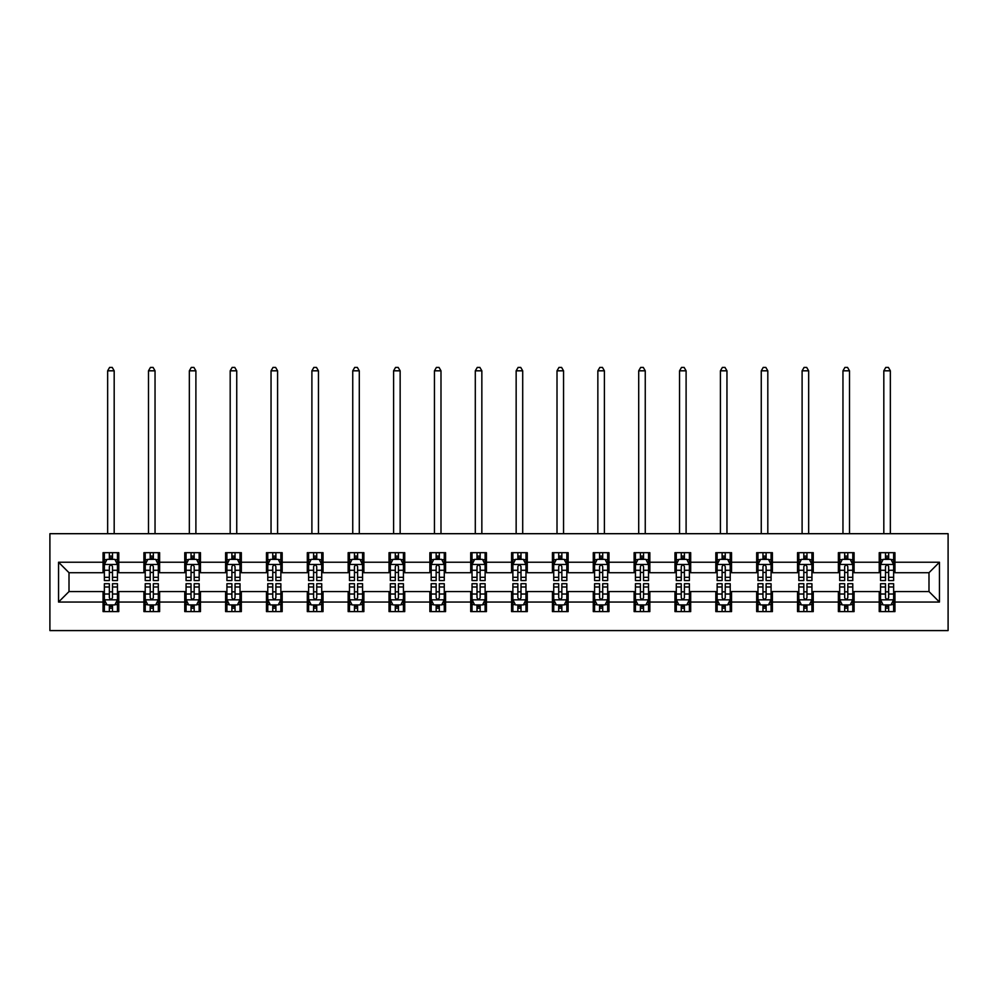 <?xml version="1.0" encoding="UTF-8"?>
<svg xmlns="http://www.w3.org/2000/svg" width="998" height="998" viewBox="0 0 998 998"><rect width="100%" height="100%" fill="white"/><g stroke="black" fill="none" stroke-linecap="round" stroke-linejoin="round"><path stroke-width="1.5" d="M49.9 630.586L948.1 630.586L948.1 533.693L49.9 533.693L49.9 630.586M894.944 562.236L894.944 552.68L879.226 552.68L879.226 562.236L854.088 562.236L854.088 552.68L838.382 552.68L838.382 562.236L813.245 562.236L813.245 552.68L797.527 552.68L797.527 562.236L772.39 562.236L772.39 552.68L756.671 552.68L756.671 562.236L731.534 562.236L731.534 552.68L715.828 552.68L715.828 562.236L690.691 562.236L690.691 552.68L674.972 552.68L674.972 562.236L649.835 562.236L649.835 552.68L634.117 552.68L634.117 562.236L608.98 562.236L608.98 552.68L593.274 552.68L593.274 562.236L568.136 562.236L568.136 552.68L552.418 552.68L552.418 562.236L527.281 562.236L527.281 552.68L511.575 552.68L511.575 562.236L486.425 562.236L486.425 552.68L470.719 552.68L470.719 562.236L445.582 562.236L445.582 552.68L429.864 552.68L429.864 562.236L404.726 562.236L404.726 552.68L389.02 552.68L389.02 562.236L363.883 562.236L363.883 552.68L348.165 552.68L348.165 562.236L323.028 562.236L323.028 552.68L307.309 552.68L307.309 562.236L282.172 562.236L282.172 552.68L266.466 552.68L266.466 562.236L241.329 562.236L241.329 552.68L225.61 552.68L225.61 562.236L200.473 562.236L200.473 552.68L184.755 552.68L184.755 562.236L159.618 562.236L159.618 552.68L143.912 552.68L143.912 562.236L118.774 562.236L118.774 552.68L103.056 552.68L103.056 562.236L58.545 562.236L58.545 602.044L69.012 591.565L103.056 591.565L103.056 611.599L118.774 611.599L118.774 591.565L143.912 591.565L143.912 611.599L159.618 611.599L159.618 591.565L184.755 591.565L184.755 611.599L200.473 611.599L200.473 591.565L225.61 591.565L225.61 611.599L241.329 611.599L241.329 591.565L266.466 591.565L266.466 611.599L282.172 611.599L282.172 591.565L307.309 591.565L307.309 611.599L323.028 611.599L323.028 591.565L348.165 591.565L348.165 611.599L363.883 611.599L363.883 591.565L389.02 591.565L389.02 611.599L404.726 611.599L404.726 591.565L429.864 591.565L429.864 611.599L445.582 611.599L445.582 591.565L470.719 591.565L470.719 611.599L486.425 611.599L486.425 591.565L511.575 591.565L511.575 611.599L527.281 611.599L527.281 591.565L552.418 591.565L552.418 611.599L568.136 611.599L568.136 591.565L593.274 591.565L593.274 611.599L608.98 611.599L608.98 591.565L634.117 591.565L634.117 611.599L649.835 611.599L649.835 591.565L674.972 591.565L674.972 611.599L690.691 611.599L690.691 591.565L715.828 591.565L715.828 611.599L731.534 611.599L731.534 591.565L756.671 591.565L756.671 611.599L772.39 611.599L772.39 591.565L797.527 591.565L797.527 611.599L813.245 611.599L813.245 591.565L838.382 591.565L838.382 611.599L854.088 611.599L854.088 591.565L879.226 591.565L879.226 611.599L894.944 611.599L894.944 591.565L928.988 591.565L928.988 572.715L894.944 572.715L894.944 562.236L939.455 562.236L939.455 602.044L894.944 602.044M879.226 602.044L854.088 602.044M838.382 602.044L813.245 602.044M797.527 602.044L772.39 602.044M756.671 602.044L731.534 602.044M715.828 602.044L690.691 602.044M674.972 602.044L649.835 602.044M634.117 602.044L608.98 602.044M593.274 602.044L568.136 602.044M552.418 602.044L527.281 602.044M511.575 602.044L486.425 602.044M470.719 602.044L445.582 602.044M429.864 602.044L404.726 602.044M389.02 602.044L363.883 602.044M348.165 602.044L323.028 602.044M307.309 602.044L282.172 602.044M266.466 602.044L241.329 602.044M225.61 602.044L200.473 602.044M184.755 602.044L159.618 602.044M143.912 602.044L118.774 602.044M103.056 602.044L58.545 602.044M879.226 562.236L879.226 572.715L854.088 572.715L854.088 562.236M838.382 562.236L838.382 572.715L813.245 572.715L813.245 562.236M797.527 562.236L797.527 572.715L772.39 572.715L772.39 562.236M756.671 562.236L756.671 572.715L731.534 572.715L731.534 562.236M715.828 562.236L715.828 572.715L690.691 572.715L690.691 562.236M674.972 562.236L674.972 572.715L649.835 572.715L649.835 562.236M634.117 562.236L634.117 572.715L608.98 572.715L608.98 562.236M593.274 562.236L593.274 572.715L568.136 572.715L568.136 562.236M552.418 562.236L552.418 572.715L527.281 572.715L527.281 562.236M511.575 562.236L511.575 572.715L486.425 572.715L486.425 562.236M470.719 562.236L470.719 572.715L445.582 572.715L445.582 562.236M429.864 562.236L429.864 572.715L404.726 572.715L404.726 562.236M389.02 562.236L389.02 572.715L363.883 572.715L363.883 562.236M348.165 562.236L348.165 572.715L323.028 572.715L323.028 562.236M307.309 562.236L307.309 572.715L282.172 572.715L282.172 562.236M266.466 562.236L266.466 572.715L241.329 572.715L241.329 562.236M225.61 562.236L225.61 572.715L200.473 572.715L200.473 562.236M184.755 562.236L184.755 572.715L159.618 572.715L159.618 562.236M143.912 562.236L143.912 572.715L118.774 572.715L118.774 562.236M103.056 562.236L103.056 572.715L69.012 572.715L58.545 562.236M69.012 572.715L69.012 591.565M939.455 602.044L928.988 591.565M928.988 572.715L939.455 562.236M103.056 559.229L104.366 559.229M109.343 559.229L112.487 559.229M117.465 559.229L118.774 559.229M103.056 572.453L104.366 572.453M109.343 572.453L112.487 572.453M117.465 572.453L118.774 572.453M103.056 591.826L104.366 591.826M109.343 591.826L112.487 591.826M117.465 591.826L118.774 591.826M103.056 605.05L104.366 605.05M109.343 605.05L112.487 605.05M117.465 605.05L118.774 605.05M143.912 591.826L145.221 591.826M150.199 591.826L153.343 591.826M158.308 591.826L159.618 591.826M143.912 605.05L145.221 605.05M150.199 605.05L153.343 605.05M158.308 605.05L159.618 605.05M143.912 559.229L145.221 559.229M150.199 559.229L153.343 559.229M158.308 559.229L159.618 559.229M143.912 572.453L145.221 572.453M150.199 572.453L153.343 572.453M158.308 572.453L159.618 572.453M184.755 591.826L186.065 591.826M191.042 591.826L194.186 591.826M199.163 591.826L200.473 591.826M184.755 605.05L186.065 605.05M191.042 605.05L194.186 605.05M199.163 605.05L200.473 605.05M184.755 559.229L186.065 559.229M191.042 559.229L194.186 559.229M199.163 559.229L200.473 559.229M184.755 572.453L186.065 572.453M191.042 572.453L194.186 572.453M199.163 572.453L200.473 572.453M225.61 591.826L226.92 591.826M231.898 591.826L235.041 591.826M240.019 591.826L241.329 591.826M225.61 605.05L226.92 605.05M231.898 605.05L235.041 605.05M240.019 605.05L241.329 605.05M225.61 559.229L226.92 559.229M231.898 559.229L235.041 559.229M240.019 559.229L241.329 559.229M225.61 572.453L226.92 572.453M231.898 572.453L235.041 572.453M240.019 572.453L241.329 572.453M266.466 591.826L267.776 591.826M272.753 591.826L275.885 591.826M280.862 591.826L282.172 591.826M266.466 605.05L267.776 605.05M272.753 605.05L275.885 605.05M280.862 605.05L282.172 605.05M266.466 559.229L267.776 559.229M272.753 559.229L275.885 559.229M280.862 559.229L282.172 559.229M266.466 572.453L267.776 572.453M272.753 572.453L275.885 572.453M280.862 572.453L282.172 572.453M307.309 591.826L308.619 591.826M313.597 591.826L316.74 591.826M321.718 591.826L323.028 591.826M307.309 605.05L308.619 605.05M313.597 605.05L316.74 605.05M321.718 605.05L323.028 605.05M307.309 559.229L308.619 559.229M313.597 559.229L316.74 559.229M321.718 559.229L323.028 559.229M307.309 572.453L308.619 572.453M313.597 572.453L316.74 572.453M321.718 572.453L323.028 572.453M348.165 591.826L349.475 591.826M354.452 591.826L357.596 591.826M362.573 591.826L363.883 591.826M348.165 605.05L349.475 605.05M354.452 605.05L357.596 605.05M362.573 605.05L363.883 605.05M348.165 559.229L349.475 559.229M354.452 559.229L357.596 559.229M362.573 559.229L363.883 559.229M348.165 572.453L349.475 572.453M354.452 572.453L357.596 572.453M362.573 572.453L363.883 572.453M389.02 591.826L390.33 591.826M395.295 591.826L398.439 591.826M403.417 591.826L404.726 591.826M389.02 605.05L390.33 605.05M395.295 605.05L398.439 605.05M403.417 605.05L404.726 605.05M389.02 559.229L390.33 559.229M395.295 559.229L398.439 559.229M403.417 559.229L404.726 559.229M389.02 572.453L390.33 572.453M395.295 572.453L398.439 572.453M403.417 572.453L404.726 572.453M429.864 591.826L431.173 591.826M436.151 591.826L439.295 591.826M444.272 591.826L445.582 591.826M429.864 605.05L431.173 605.05M436.151 605.05L439.295 605.05M444.272 605.05L445.582 605.05M429.864 559.229L431.173 559.229M436.151 559.229L439.295 559.229M444.272 559.229L445.582 559.229M429.864 572.453L431.173 572.453M436.151 572.453L439.295 572.453M444.272 572.453L445.582 572.453M470.719 591.826L472.029 591.826M477.007 591.826L480.15 591.826M485.115 591.826L486.425 591.826M470.719 605.05L472.029 605.05M477.007 605.05L480.15 605.05M485.115 605.05L486.425 605.05M470.719 559.229L472.029 559.229M477.007 559.229L480.15 559.229M485.115 559.229L486.425 559.229M470.719 572.453L472.029 572.453M477.007 572.453L480.15 572.453M485.115 572.453L486.425 572.453M511.575 591.826L512.885 591.826M517.85 591.826L520.993 591.826M525.971 591.826L527.281 591.826M511.575 605.05L512.885 605.05M517.85 605.05L520.993 605.05M525.971 605.05L527.281 605.05M511.575 559.229L512.885 559.229M517.85 559.229L520.993 559.229M525.971 559.229L527.281 559.229M511.575 572.453L512.885 572.453M517.85 572.453L520.993 572.453M525.971 572.453L527.281 572.453M552.418 591.826L553.728 591.826M558.705 591.826L561.849 591.826M566.827 591.826L568.136 591.826M552.418 605.05L553.728 605.05M558.705 605.05L561.849 605.05M566.827 605.05L568.136 605.05M552.418 559.229L553.728 559.229M558.705 559.229L561.849 559.229M566.827 559.229L568.136 559.229M552.418 572.453L553.728 572.453M558.705 572.453L561.849 572.453M566.827 572.453L568.136 572.453M593.274 591.826L594.583 591.826M599.561 591.826L602.705 591.826M607.67 591.826L608.98 591.826M593.274 605.05L594.583 605.05M599.561 605.05L602.705 605.05M607.67 605.05L608.98 605.05M593.274 559.229L594.583 559.229M599.561 559.229L602.705 559.229M607.67 559.229L608.98 559.229M593.274 572.453L594.583 572.453M599.561 572.453L602.705 572.453M607.67 572.453L608.98 572.453M634.117 591.826L635.427 591.826M640.404 591.826L643.548 591.826M648.525 591.826L649.835 591.826M634.117 605.05L635.427 605.05M640.404 605.05L643.548 605.05M648.525 605.05L649.835 605.05M634.117 559.229L635.427 559.229M640.404 559.229L643.548 559.229M648.525 559.229L649.835 559.229M634.117 572.453L635.427 572.453M640.404 572.453L643.548 572.453M648.525 572.453L649.835 572.453M674.972 591.826L676.282 591.826M681.26 591.826L684.403 591.826M689.381 591.826L690.691 591.826M674.972 605.05L676.282 605.05M681.26 605.05L684.403 605.05M689.381 605.05L690.691 605.05M674.972 559.229L676.282 559.229M681.26 559.229L684.403 559.229M689.381 559.229L690.691 559.229M674.972 572.453L676.282 572.453M681.26 572.453L684.403 572.453M689.381 572.453L690.691 572.453M715.828 591.826L717.138 591.826M722.115 591.826L725.247 591.826M730.224 591.826L731.534 591.826M715.828 605.05L717.138 605.05M722.115 605.05L725.247 605.05M730.224 605.05L731.534 605.05M715.828 559.229L717.138 559.229M722.115 559.229L725.247 559.229M730.224 559.229L731.534 559.229M715.828 572.453L717.138 572.453M722.115 572.453L725.247 572.453M730.224 572.453L731.534 572.453M756.671 591.826L757.981 591.826M762.959 591.826L766.102 591.826M771.08 591.826L772.39 591.826M756.671 605.05L757.981 605.05M762.959 605.05L766.102 605.05M771.08 605.05L772.39 605.05M756.671 559.229L757.981 559.229M762.959 559.229L766.102 559.229M771.08 559.229L772.39 559.229M756.671 572.453L757.981 572.453M762.959 572.453L766.102 572.453M771.08 572.453L772.39 572.453M797.527 591.826L798.837 591.826M803.814 591.826L806.958 591.826M811.935 591.826L813.245 591.826M797.527 605.05L798.837 605.05M803.814 605.05L806.958 605.05M811.935 605.05L813.245 605.05M797.527 559.229L798.837 559.229M803.814 559.229L806.958 559.229M811.935 559.229L813.245 559.229M797.527 572.453L798.837 572.453M803.814 572.453L806.958 572.453M811.935 572.453L813.245 572.453M838.382 591.826L839.692 591.826M844.657 591.826L847.801 591.826M852.779 591.826L854.088 591.826M838.382 605.05L839.692 605.05M844.657 605.05L847.801 605.05M852.779 605.05L854.088 605.05M838.382 559.229L839.692 559.229M844.657 559.229L847.801 559.229M852.779 559.229L854.088 559.229M838.382 572.453L839.692 572.453M844.657 572.453L847.801 572.453M852.779 572.453L854.088 572.453M879.226 591.826L880.535 591.826M885.513 591.826L888.657 591.826M893.634 591.826L894.944 591.826M879.226 605.05L880.535 605.05M885.513 605.05L888.657 605.05M893.634 605.05L894.944 605.05M879.226 559.229L880.535 559.229M885.513 559.229L888.657 559.229M893.634 559.229L894.944 559.229M879.226 572.453L880.535 572.453M885.513 572.453L888.657 572.453M893.634 572.453L894.944 572.453M112.487 556.086L109.343 556.086M117.465 577.293L112.487 577.293L112.487 580.574L117.465 580.574L117.465 564.594L114.845 559.354L106.986 559.354L104.366 564.594L104.366 580.574L109.343 580.574L109.343 577.293L104.366 577.293M104.366 564.594L104.366 552.68M117.465 564.594L117.465 552.68M109.343 559.354L109.343 552.68M112.487 552.68L112.487 559.354M112.487 577.293L112.487 566.565C111.439 564.544 110.391 564.544 109.343 566.565L109.343 577.293M114.184 533.693L114.184 370.819L107.647 370.819L107.647 533.693M107.647 370.819L109.605 367.414L112.225 367.414L114.184 370.819M109.343 608.194L112.487 608.194M104.366 586.999L109.343 586.999L109.343 583.718L104.366 583.718L104.366 599.686L106.986 604.925L114.845 604.925L117.465 599.686L117.465 583.718L112.487 583.718L112.487 586.999L117.465 586.999M117.465 599.686L117.465 611.599M104.366 599.686L104.366 611.599M112.487 604.925L112.487 611.599M109.343 611.599L109.343 604.925M109.343 586.999L109.343 597.727C110.391 599.736 111.439 599.736 112.487 597.727L112.487 586.999M153.343 556.086L150.199 556.086M158.308 577.293L153.343 577.293L153.343 580.574L158.308 580.574L158.308 564.594L155.688 559.354L147.841 559.354L145.221 564.594L145.221 580.574L150.199 580.574L150.199 577.293L145.221 577.293M145.221 564.594L145.221 552.68M158.308 564.594L158.308 552.68M150.199 559.354L150.199 552.68M153.343 552.68L153.343 559.354M153.343 577.293L153.343 566.565C152.295 564.544 151.247 564.544 150.199 566.565L150.199 577.293M155.039 533.693L155.039 370.819L148.49 370.819L148.49 533.693M148.49 370.819L150.461 367.414L153.081 367.414L155.039 370.819M194.186 556.086L191.042 556.086M199.163 577.293L194.186 577.293L194.186 580.574L199.163 580.574L199.163 564.594L196.544 559.354L188.684 559.354L186.065 564.594L186.065 580.574L191.042 580.574L191.042 577.293L186.065 577.293M186.065 564.594L186.065 552.68M199.163 564.594L199.163 552.68M191.042 559.354L191.042 552.68M194.186 552.68L194.186 559.354M194.186 577.293L194.186 566.565C193.138 564.544 192.09 564.544 191.042 566.565L191.042 577.293M195.895 533.693L195.895 370.819L189.346 370.819L189.346 533.693M189.346 370.819L191.304 367.414L193.924 367.414L195.895 370.819M150.199 608.194L153.343 608.194M145.221 586.999L150.199 586.999L150.199 583.718L145.221 583.718L145.221 599.686L147.841 604.925L155.688 604.925L158.308 599.686L158.308 583.718L153.343 583.718L153.343 586.999L158.308 586.999M158.308 599.686L158.308 611.599M145.221 599.686L145.221 611.599M153.343 604.925L153.343 611.599M150.199 611.599L150.199 604.925M150.199 586.999L150.199 597.727C151.247 599.736 152.282 599.736 153.343 597.727L153.343 586.999M191.042 608.194L194.186 608.194M186.065 586.999L191.042 586.999L191.042 583.718L186.065 583.718L186.065 599.686L188.684 604.925L196.544 604.925L199.163 599.686L199.163 583.718L194.186 583.718L194.186 586.999L199.163 586.999M199.163 599.686L199.163 611.599M186.065 599.686L186.065 611.599M194.186 604.925L194.186 611.599M191.042 611.599L191.042 604.925M191.042 586.999L191.042 597.727C192.09 599.736 193.138 599.736 194.186 597.727L194.186 586.999M235.041 556.086L231.898 556.086M240.019 577.293L235.041 577.293L235.041 580.574L240.019 580.574L240.019 564.594L237.399 559.354L229.54 559.354L226.92 564.594L226.92 580.574L231.898 580.574L231.898 577.293L226.92 577.293M226.92 564.594L226.92 552.68M240.019 564.594L240.019 552.68M231.898 559.354L231.898 552.68M235.041 552.68L235.041 559.354M235.041 577.293L235.041 566.565C233.994 564.544 232.946 564.544 231.898 566.565L231.898 577.293M236.738 533.693L236.738 370.819L230.189 370.819L230.189 533.693M230.189 370.819L232.16 367.414L234.779 367.414L236.738 370.819M275.885 556.086L272.753 556.086M280.862 577.293L275.885 577.293L275.885 580.574L280.862 580.574L280.862 564.594L278.242 559.354L270.396 559.354L267.776 564.594L267.776 580.574L272.753 580.574L272.753 577.293L267.776 577.293M267.776 564.594L267.776 552.68M280.862 564.594L280.862 552.68M272.753 559.354L272.753 552.68M275.885 552.68L275.885 559.354M275.885 577.293L275.885 566.565C274.849 564.544 273.801 564.544 272.753 566.565L272.753 577.293M277.594 533.693L277.594 370.819L271.044 370.819L271.044 533.693M271.044 370.819L273.015 367.414L275.623 367.414L277.594 370.819M316.74 556.086L313.597 556.086M321.718 577.293L316.74 577.293L316.74 580.574L321.718 580.574L321.718 564.594L319.098 559.354L311.239 559.354L308.619 564.594L308.619 580.574L313.597 580.574L313.597 577.293L308.619 577.293M308.619 564.594L308.619 552.68M321.718 564.594L321.718 552.68M313.597 559.354L313.597 552.68M316.74 552.68L316.74 559.354M316.74 577.293L316.74 566.565C315.692 564.544 314.644 564.544 313.597 566.565L313.597 577.293M318.449 533.693L318.449 370.819L311.9 370.819L311.9 533.693M311.9 370.819L313.859 367.414L316.478 367.414L318.449 370.819M231.898 608.194L235.041 608.194M226.92 586.999L231.898 586.999L231.898 583.718L226.92 583.718L226.92 599.686L229.54 604.925L237.399 604.925L240.019 599.686L240.019 583.718L235.041 583.718L235.041 586.999L240.019 586.999M240.019 599.686L240.019 611.599M226.92 599.686L226.92 611.599M235.041 604.925L235.041 611.599M231.898 611.599L231.898 604.925M231.898 586.999L231.898 597.727C232.946 599.736 233.994 599.736 235.041 597.727L235.041 586.999M272.753 608.194L275.885 608.194M267.776 586.999L272.753 586.999L272.753 583.718L267.776 583.718L267.776 599.686L270.396 604.925L278.242 604.925L280.862 599.686L280.862 583.718L275.885 583.718L275.885 586.999L280.862 586.999M280.862 599.686L280.862 611.599M267.776 599.686L267.776 611.599M275.885 604.925L275.885 611.599M272.753 611.599L272.753 604.925M272.753 586.999L272.753 597.727C273.789 599.736 274.837 599.736 275.885 597.727L275.885 586.999M313.597 608.194L316.74 608.194M308.619 586.999L313.597 586.999L313.597 583.718L308.619 583.718L308.619 599.686L311.239 604.925L319.098 604.925L321.718 599.686L321.718 583.718L316.74 583.718L316.74 586.999L321.718 586.999M321.718 599.686L321.718 611.599M308.619 599.686L308.619 611.599M316.74 604.925L316.74 611.599M313.597 611.599L313.597 604.925M313.597 586.999L313.597 597.727C314.644 599.736 315.692 599.736 316.74 597.727L316.74 586.999M354.452 608.194L357.596 608.194M349.475 586.999L354.452 586.999L354.452 583.718L349.475 583.718L349.475 599.686L352.094 604.925L359.954 604.925L362.573 599.686L362.573 583.718L357.596 583.718L357.596 586.999L362.573 586.999M362.573 599.686L362.573 611.599M349.475 599.686L349.475 611.599M357.596 604.925L357.596 611.599M354.452 611.599L354.452 604.925M354.452 586.999L354.452 597.727C355.5 599.736 356.548 599.736 357.596 597.727L357.596 586.999M395.295 608.194L398.439 608.194M390.33 586.999L395.295 586.999L395.295 583.718L390.33 583.718L390.33 599.686L392.95 604.925L400.797 604.925L403.417 599.686L403.417 583.718L398.439 583.718L398.439 586.999L403.417 586.999M403.417 599.686L403.417 611.599M390.33 599.686L390.33 611.599M398.439 604.925L398.439 611.599M395.295 611.599L395.295 604.925M395.295 586.999L395.295 597.727C396.343 599.736 397.391 599.736 398.439 597.727L398.439 586.999M436.151 608.194L439.295 608.194M431.173 586.999L436.151 586.999L436.151 583.718L431.173 583.718L431.173 599.686L433.793 604.925L441.652 604.925L444.272 599.686L444.272 583.718L439.295 583.718L439.295 586.999L444.272 586.999M444.272 599.686L444.272 611.599M431.173 599.686L431.173 611.599M439.295 604.925L439.295 611.599M436.151 611.599L436.151 604.925M436.151 586.999L436.151 597.727C437.199 599.736 438.247 599.736 439.295 597.727L439.295 586.999M477.007 608.194L480.15 608.194M472.029 586.999L477.007 586.999L477.007 583.718L472.029 583.718L472.029 599.686L474.649 604.925L482.508 604.925L485.115 599.686L485.115 583.718L480.15 583.718L480.15 586.999L485.115 586.999M485.115 599.686L485.115 611.599M472.029 599.686L472.029 611.599M480.15 604.925L480.15 611.599M477.007 611.599L477.007 604.925M477.007 586.999L477.007 597.727C478.054 599.736 479.102 599.736 480.15 597.727L480.15 586.999M517.85 608.194L520.993 608.194M512.885 586.999L517.85 586.999L517.85 583.718L512.885 583.718L512.885 599.686L515.492 604.925L523.351 604.925L525.971 599.686L525.971 583.718L520.993 583.718L520.993 586.999L525.971 586.999M525.971 599.686L525.971 611.599M512.885 599.686L512.885 611.599M520.993 604.925L520.993 611.599M517.85 611.599L517.85 604.925M517.85 586.999L517.85 597.727C518.898 599.736 519.946 599.736 520.993 597.727L520.993 586.999M558.705 608.194L561.849 608.194M553.728 586.999L558.705 586.999L558.705 583.718L553.728 583.718L553.728 599.686L556.348 604.925L564.207 604.925L566.827 599.686L566.827 583.718L561.849 583.718L561.849 586.999L566.827 586.999M566.827 599.686L566.827 611.599M553.728 599.686L553.728 611.599M561.849 604.925L561.849 611.599M558.705 611.599L558.705 604.925M558.705 586.999L558.705 597.727C559.753 599.736 560.801 599.736 561.849 597.727L561.849 586.999M599.561 608.194L602.705 608.194M594.583 586.999L599.561 586.999L599.561 583.718L594.583 583.718L594.583 599.686L597.203 604.925L605.05 604.925L607.67 599.686L607.67 583.718L602.705 583.718L602.705 586.999L607.67 586.999M607.67 599.686L607.67 611.599M594.583 599.686L594.583 611.599M602.705 604.925L602.705 611.599M599.561 611.599L599.561 604.925M599.561 586.999L599.561 597.727C600.596 599.736 601.644 599.736 602.705 597.727L602.705 586.999M640.404 608.194L643.548 608.194M635.427 586.999L640.404 586.999L640.404 583.718L635.427 583.718L635.427 599.686L638.046 604.925L645.906 604.925L648.525 599.686L648.525 583.718L643.548 583.718L643.548 586.999L648.525 586.999M648.525 599.686L648.525 611.599M635.427 599.686L635.427 611.599M643.548 604.925L643.548 611.599M640.404 611.599L640.404 604.925M640.404 586.999L640.404 597.727C641.452 599.736 642.5 599.736 643.548 597.727L643.548 586.999M681.26 608.194L684.403 608.194M676.282 586.999L681.26 586.999L681.26 583.718L676.282 583.718L676.282 599.686L678.902 604.925L686.761 604.925L689.381 599.686L689.381 583.718L684.403 583.718L684.403 586.999L689.381 586.999M689.381 599.686L689.381 611.599M676.282 599.686L676.282 611.599M684.403 604.925L684.403 611.599M681.26 611.599L681.26 604.925M681.26 586.999L681.26 597.727C682.308 599.736 683.356 599.736 684.403 597.727L684.403 586.999M722.115 608.194L725.247 608.194M717.138 586.999L722.115 586.999L722.115 583.718L717.138 583.718L717.138 599.686L719.758 604.925L727.604 604.925L730.224 599.686L730.224 583.718L725.247 583.718L725.247 586.999L730.224 586.999M730.224 599.686L730.224 611.599M717.138 599.686L717.138 611.599M725.247 604.925L725.247 611.599M722.115 611.599L722.115 604.925M722.115 586.999L722.115 597.727C723.151 599.736 724.199 599.736 725.247 597.727L725.247 586.999M762.959 608.194L766.102 608.194M757.981 586.999L762.959 586.999L762.959 583.718L757.981 583.718L757.981 599.686L760.601 604.925L768.46 604.925L771.08 599.686L771.08 583.718L766.102 583.718L766.102 586.999L771.08 586.999M771.08 599.686L771.08 611.599M757.981 599.686L757.981 611.599M766.102 604.925L766.102 611.599M762.959 611.599L762.959 604.925M762.959 586.999L762.959 597.727C764.006 599.736 765.054 599.736 766.102 597.727L766.102 586.999M803.814 608.194L806.958 608.194M798.837 586.999L803.814 586.999L803.814 583.718L798.837 583.718L798.837 599.686L801.456 604.925L809.316 604.925L811.935 599.686L811.935 583.718L806.958 583.718L806.958 586.999L811.935 586.999M811.935 599.686L811.935 611.599M798.837 599.686L798.837 611.599M806.958 604.925L806.958 611.599M803.814 611.599L803.814 604.925M803.814 586.999L803.814 597.727C804.862 599.736 805.91 599.736 806.958 597.727L806.958 586.999M844.657 608.194L847.801 608.194M839.692 586.999L844.657 586.999L844.657 583.718L839.692 583.718L839.692 599.686L842.312 604.925L850.159 604.925L852.779 599.686L852.779 583.718L847.801 583.718L847.801 586.999L852.779 586.999M852.779 599.686L852.779 611.599M839.692 599.686L839.692 611.599M847.801 604.925L847.801 611.599M844.657 611.599L844.657 604.925M844.657 586.999L844.657 597.727C845.705 599.736 846.753 599.736 847.801 597.727L847.801 586.999M885.513 608.194L888.657 608.194M880.535 586.999L885.513 586.999L885.513 583.718L880.535 583.718L880.535 599.686L883.155 604.925L891.014 604.925L893.634 599.686L893.634 583.718L888.657 583.718L888.657 586.999L893.634 586.999M893.634 599.686L893.634 611.599M880.535 599.686L880.535 611.599M888.657 604.925L888.657 611.599M885.513 611.599L885.513 604.925M885.513 586.999L885.513 597.727C886.561 599.736 887.609 599.736 888.657 597.727L888.657 586.999M357.596 556.086L354.452 556.086M362.573 577.293L357.596 577.293L357.596 580.574L362.573 580.574L362.573 564.594L359.954 559.354L352.094 559.354L349.475 564.594L349.475 580.574L354.452 580.574L354.452 577.293L349.475 577.293M349.475 564.594L349.475 552.68M362.573 564.594L362.573 552.68M354.452 559.354L354.452 552.68M357.596 552.68L357.596 559.354M357.596 577.293L357.596 566.565C356.548 564.544 355.5 564.544 354.452 566.565L354.452 577.293M359.292 533.693L359.292 370.819L352.743 370.819L352.743 533.693M352.743 370.819L354.714 367.414L357.334 367.414L359.292 370.819M398.439 556.086L395.295 556.086M403.417 577.293L398.439 577.293L398.439 580.574L403.417 580.574L403.417 564.594L400.797 559.354L392.95 559.354L390.33 564.594L390.33 580.574L395.295 580.574L395.295 577.293L390.33 577.293M390.33 564.594L390.33 552.68M403.417 564.594L403.417 552.68M395.295 559.354L395.295 552.68M398.439 552.68L398.439 559.354M398.439 577.293L398.439 566.565C397.404 564.544 396.356 564.544 395.295 566.565L395.295 577.293M400.148 533.693L400.148 370.819L393.599 370.819L393.599 533.693M393.599 370.819L395.557 367.414L398.177 367.414L400.148 370.819M439.295 556.086L436.151 556.086M444.272 577.293L439.295 577.293L439.295 580.574L444.272 580.574L444.272 564.594L441.652 559.354L433.793 559.354L431.173 564.594L431.173 580.574L436.151 580.574L436.151 577.293L431.173 577.293M431.173 564.594L431.173 552.68M444.272 564.594L444.272 552.68M436.151 559.354L436.151 552.68M439.295 552.68L439.295 559.354M439.295 577.293L439.295 566.565C438.247 564.544 437.199 564.544 436.151 566.565L436.151 577.293M440.991 533.693L440.991 370.819L434.454 370.819L434.454 533.693M434.454 370.819L436.413 367.414L439.033 367.414L440.991 370.819M480.15 556.086L477.007 556.086M485.115 577.293L480.15 577.293L480.15 580.574L485.115 580.574L485.115 564.594L482.508 559.354L474.649 559.354L472.029 564.594L472.029 580.574L477.007 580.574L477.007 577.293L472.029 577.293M472.029 564.594L472.029 552.68M485.115 564.594L485.115 552.68M477.007 559.354L477.007 552.68M480.15 552.68L480.15 559.354M480.15 577.293L480.15 566.565C479.102 564.544 478.054 564.544 477.007 566.565L477.007 577.293M481.847 533.693L481.847 370.819L475.298 370.819L475.298 533.693M475.298 370.819L477.269 367.414L479.888 367.414L481.847 370.819M520.993 556.086L517.85 556.086M525.971 577.293L520.993 577.293L520.993 580.574L525.971 580.574L525.971 564.594L523.351 559.354L515.492 559.354L512.885 564.594L512.885 580.574L517.85 580.574L517.85 577.293L512.885 577.293M512.885 564.594L512.885 552.68M525.971 564.594L525.971 552.68M517.85 559.354L517.85 552.68M520.993 552.68L520.993 559.354M520.993 577.293L520.993 566.565C519.946 564.544 518.898 564.544 517.85 566.565L517.85 577.293M522.702 533.693L522.702 370.819L516.153 370.819L516.153 533.693M516.153 370.819L518.112 367.414L520.731 367.414L522.702 370.819M561.849 556.086L558.705 556.086M566.827 577.293L561.849 577.293L561.849 580.574L566.827 580.574L566.827 564.594L564.207 559.354L556.348 559.354L553.728 564.594L553.728 580.574L558.705 580.574L558.705 577.293L553.728 577.293M553.728 564.594L553.728 552.68M566.827 564.594L566.827 552.68M558.705 559.354L558.705 552.68M561.849 552.68L561.849 559.354M561.849 577.293L561.849 566.565C560.801 564.544 559.753 564.544 558.705 566.565L558.705 577.293M563.546 533.693L563.546 370.819L557.009 370.819L557.009 533.693M557.009 370.819L558.967 367.414L561.587 367.414L563.546 370.819M602.705 556.086L599.561 556.086M607.67 577.293L602.705 577.293L602.705 580.574L607.67 580.574L607.67 564.594L605.05 559.354L597.203 559.354L594.583 564.594L594.583 580.574L599.561 580.574L599.561 577.293L594.583 577.293M594.583 564.594L594.583 552.68M607.67 564.594L607.67 552.68M599.561 559.354L599.561 552.68M602.705 552.68L602.705 559.354M602.705 577.293L602.705 566.565C601.657 564.544 600.609 564.544 599.561 566.565L599.561 577.293M604.401 533.693L604.401 370.819L597.852 370.819L597.852 533.693M597.852 370.819L599.823 367.414L602.443 367.414L604.401 370.819M643.548 556.086L640.404 556.086M648.525 577.293L643.548 577.293L643.548 580.574L648.525 580.574L648.525 564.594L645.906 559.354L638.046 559.354L635.427 564.594L635.427 580.574L640.404 580.574L640.404 577.293L635.427 577.293M635.427 564.594L635.427 552.68M648.525 564.594L648.525 552.68M640.404 559.354L640.404 552.68M643.548 552.68L643.548 559.354M643.548 577.293L643.548 566.565C642.5 564.544 641.452 564.544 640.404 566.565L640.404 577.293M645.257 533.693L645.257 370.819L638.708 370.819L638.708 533.693M638.708 370.819L640.666 367.414L643.286 367.414L645.257 370.819M684.403 556.086L681.26 556.086M689.381 577.293L684.403 577.293L684.403 580.574L689.381 580.574L689.381 564.594L686.761 559.354L678.902 559.354L676.282 564.594L676.282 580.574L681.26 580.574L681.26 577.293L676.282 577.293M676.282 564.594L676.282 552.68M689.381 564.594L689.381 552.68M681.26 559.354L681.26 552.68M684.403 552.68L684.403 559.354M684.403 577.293L684.403 566.565C683.356 564.544 682.308 564.544 681.26 566.565L681.26 577.293M686.1 533.693L686.1 370.819L679.551 370.819L679.551 533.693M679.551 370.819L681.522 367.414L684.141 367.414L686.1 370.819M725.247 556.086L722.115 556.086M730.224 577.293L725.247 577.293L725.247 580.574L730.224 580.574L730.224 564.594L727.604 559.354L719.758 559.354L717.138 564.594L717.138 580.574L722.115 580.574L722.115 577.293L717.138 577.293M717.138 564.594L717.138 552.68M730.224 564.594L730.224 552.68M722.115 559.354L722.115 552.68M725.247 552.68L725.247 559.354M725.247 577.293L725.247 566.565C724.211 564.544 723.163 564.544 722.115 566.565L722.115 577.293M726.956 533.693L726.956 370.819L720.406 370.819L720.406 533.693M720.406 370.819L722.377 367.414L724.985 367.414L726.956 370.819M766.102 556.086L762.959 556.086M771.08 577.293L766.102 577.293L766.102 580.574L771.08 580.574L771.08 564.594L768.46 559.354L760.601 559.354L757.981 564.594L757.981 580.574L762.959 580.574L762.959 577.293L757.981 577.293M757.981 564.594L757.981 552.68M771.08 564.594L771.08 552.68M762.959 559.354L762.959 552.68M766.102 552.68L766.102 559.354M766.102 577.293L766.102 566.565C765.054 564.544 764.006 564.544 762.959 566.565L762.959 577.293M767.811 533.693L767.811 370.819L761.262 370.819L761.262 533.693M761.262 370.819L763.221 367.414L765.84 367.414L767.811 370.819M806.958 556.086L803.814 556.086M811.935 577.293L806.958 577.293L806.958 580.574L811.935 580.574L811.935 564.594L809.316 559.354L801.456 559.354L798.837 564.594L798.837 580.574L803.814 580.574L803.814 577.293L798.837 577.293M798.837 564.594L798.837 552.68M811.935 564.594L811.935 552.68M803.814 559.354L803.814 552.68M806.958 552.68L806.958 559.354M806.958 577.293L806.958 566.565C805.91 564.544 804.862 564.544 803.814 566.565L803.814 577.293M808.654 533.693L808.654 370.819L802.105 370.819L802.105 533.693M802.105 370.819L804.076 367.414L806.696 367.414L808.654 370.819M847.801 556.086L844.657 556.086M852.779 577.293L847.801 577.293L847.801 580.574L852.779 580.574L852.779 564.594L850.159 559.354L842.312 559.354L839.692 564.594L839.692 580.574L844.657 580.574L844.657 577.293L839.692 577.293M839.692 564.594L839.692 552.68M852.779 564.594L852.779 552.68M844.657 559.354L844.657 552.68M847.801 552.68L847.801 559.354M847.801 577.293L847.801 566.565C846.753 564.544 845.718 564.544 844.657 566.565L844.657 577.293M849.51 533.693L849.51 370.819L842.961 370.819L842.961 533.693M842.961 370.819L844.919 367.414L847.539 367.414L849.51 370.819M888.657 556.086L885.513 556.086M893.634 577.293L888.657 577.293L888.657 580.574L893.634 580.574L893.634 564.594L891.014 559.354L883.155 559.354L880.535 564.594L880.535 580.574L885.513 580.574L885.513 577.293L880.535 577.293M880.535 564.594L880.535 552.68M893.634 564.594L893.634 552.68M885.513 559.354L885.513 552.68M888.657 552.68L888.657 559.354M888.657 577.293L888.657 566.565C887.609 564.544 886.561 564.544 885.513 566.565L885.513 577.293M890.353 533.693L890.353 370.819L883.816 370.819L883.816 533.693M883.816 370.819L885.775 367.414L888.395 367.414L890.353 370.819M117.39 564.469L104.428 564.469M104.366 559.678L106.823 559.678M114.995 559.678L117.465 559.678M109.343 570.27L104.366 570.27M117.465 570.27L112.487 570.27M112.487 557.757L109.343 557.757M104.428 599.823L117.39 599.823M117.465 604.613L114.995 604.613M106.823 604.613L104.366 604.613M112.487 594.022L117.465 594.022M104.366 594.022L109.343 594.022M109.343 606.534L112.487 606.534M158.245 564.469L145.284 564.469M145.221 559.678L147.679 559.678M155.85 559.678L158.308 559.678M150.199 570.27L145.221 570.27M158.308 570.27L153.343 570.27M153.343 557.757L150.199 557.757M199.101 564.469L186.139 564.469M186.065 559.678L188.535 559.678M196.706 559.678L199.163 559.678M191.042 570.27L186.065 570.27M199.163 570.27L194.186 570.27M194.186 557.757L191.042 557.757M145.284 599.823L158.245 599.823M158.308 604.613L155.85 604.613M147.679 604.613L145.221 604.613M153.343 594.022L158.308 594.022M145.221 594.022L150.199 594.022M150.199 606.534L153.343 606.534M186.139 599.823L199.101 599.823M199.163 604.613L196.706 604.613M188.535 604.613L186.065 604.613M194.186 594.022L199.163 594.022M186.065 594.022L191.042 594.022M191.042 606.534L194.186 606.534M239.944 564.469L226.983 564.469M226.92 559.678L229.378 559.678M237.549 559.678L240.019 559.678M231.898 570.27L226.92 570.27M240.019 570.27L235.041 570.27M235.041 557.757L231.898 557.757M280.8 564.469L267.838 564.469M267.776 559.678L270.233 559.678M278.405 559.678L280.862 559.678M272.753 570.27L267.776 570.27M280.862 570.27L275.885 570.27M275.885 557.757L272.753 557.757M321.655 564.469L308.694 564.469M308.619 559.678L311.089 559.678M319.26 559.678L321.718 559.678M313.597 570.27L308.619 570.27M321.718 570.27L316.74 570.27M316.74 557.757L313.597 557.757M226.983 599.823L239.944 599.823M240.019 604.613L237.549 604.613M229.378 604.613L226.92 604.613M235.041 594.022L240.019 594.022M226.92 594.022L231.898 594.022M231.898 606.534L235.041 606.534M267.838 599.823L280.8 599.823M280.862 604.613L278.405 604.613M270.233 604.613L267.776 604.613M275.885 594.022L280.862 594.022M267.776 594.022L272.753 594.022M272.753 606.534L275.885 606.534M308.694 599.823L321.655 599.823M321.718 604.613L319.26 604.613M311.089 604.613L308.619 604.613M316.74 594.022L321.718 594.022M308.619 594.022L313.597 594.022M313.597 606.534L316.74 606.534M349.537 599.823L362.499 599.823M362.573 604.613L360.103 604.613M351.932 604.613L349.475 604.613M357.596 594.022L362.573 594.022M349.475 594.022L354.452 594.022M354.452 606.534L357.596 606.534M390.393 599.823L403.354 599.823M403.417 604.613L400.959 604.613M392.788 604.613L390.33 604.613M398.439 594.022L403.417 594.022M390.33 594.022L395.295 594.022M395.295 606.534L398.439 606.534M431.248 599.823L444.21 599.823M444.272 604.613L441.815 604.613M433.643 604.613L431.173 604.613M439.295 594.022L444.272 594.022M431.173 594.022L436.151 594.022M436.151 606.534L439.295 606.534M472.091 599.823L485.053 599.823M485.115 604.613L482.658 604.613M474.487 604.613L472.029 604.613M480.15 594.022L485.115 594.022M472.029 594.022L477.007 594.022M477.007 606.534L480.15 606.534M512.947 599.823L525.909 599.823M525.971 604.613L523.513 604.613M515.342 604.613L512.885 604.613M520.993 594.022L525.971 594.022M512.885 594.022L517.85 594.022M517.85 606.534L520.993 606.534M553.79 599.823L566.752 599.823M566.827 604.613L564.357 604.613M556.185 604.613L553.728 604.613M561.849 594.022L566.827 594.022M553.728 594.022L558.705 594.022M558.705 606.534L561.849 606.534M594.646 599.823L607.607 599.823M607.67 604.613L605.212 604.613M597.041 604.613L594.583 604.613M602.705 594.022L607.67 594.022M594.583 594.022L599.561 594.022M599.561 606.534L602.705 606.534M635.501 599.823L648.463 599.823M648.525 604.613L646.068 604.613M637.897 604.613L635.427 604.613M643.548 594.022L648.525 594.022M635.427 594.022L640.404 594.022M640.404 606.534L643.548 606.534M676.345 599.823L689.306 599.823M689.381 604.613L686.911 604.613M678.74 604.613L676.282 604.613M684.403 594.022L689.381 594.022M676.282 594.022L681.26 594.022M681.26 606.534L684.403 606.534M717.2 599.823L730.162 599.823M730.224 604.613L727.767 604.613M719.595 604.613L717.138 604.613M725.247 594.022L730.224 594.022M717.138 594.022L722.115 594.022M722.115 606.534L725.247 606.534M758.056 599.823L771.017 599.823M771.08 604.613L768.622 604.613M760.451 604.613L757.981 604.613M766.102 594.022L771.08 594.022M757.981 594.022L762.959 594.022M762.959 606.534L766.102 606.534M798.899 599.823L811.861 599.823M811.935 604.613L809.465 604.613M801.294 604.613L798.837 604.613M806.958 594.022L811.935 594.022M798.837 594.022L803.814 594.022M803.814 606.534L806.958 606.534M839.755 599.823L852.716 599.823M852.779 604.613L850.321 604.613M842.15 604.613L839.692 604.613M847.801 594.022L852.779 594.022M839.692 594.022L844.657 594.022M844.657 606.534L847.801 606.534M880.61 599.823L893.572 599.823M893.634 604.613L891.177 604.613M883.005 604.613L880.535 604.613M888.657 594.022L893.634 594.022M880.535 594.022L885.513 594.022M885.513 606.534L888.657 606.534M362.499 564.469L349.537 564.469M349.475 559.678L351.932 559.678M360.103 559.678L362.573 559.678M354.452 570.27L349.475 570.27M362.573 570.27L357.596 570.27M357.596 557.757L354.452 557.757M403.354 564.469L390.393 564.469M390.33 559.678L392.788 559.678M400.959 559.678L403.417 559.678M395.295 570.27L390.33 570.27M403.417 570.27L398.439 570.27M398.439 557.757L395.295 557.757M444.21 564.469L431.248 564.469M431.173 559.678L433.643 559.678M441.815 559.678L444.272 559.678M436.151 570.27L431.173 570.27M444.272 570.27L439.295 570.27M439.295 557.757L436.151 557.757M485.053 564.469L472.091 564.469M472.029 559.678L474.487 559.678M482.658 559.678L485.115 559.678M477.007 570.27L472.029 570.27M485.115 570.27L480.15 570.27M480.15 557.757L477.007 557.757M525.909 564.469L512.947 564.469M512.885 559.678L515.342 559.678M523.513 559.678L525.971 559.678M517.85 570.27L512.885 570.27M525.971 570.27L520.993 570.27M520.993 557.757L517.85 557.757M566.752 564.469L553.79 564.469M553.728 559.678L556.185 559.678M564.357 559.678L566.827 559.678M558.705 570.27L553.728 570.27M566.827 570.27L561.849 570.27M561.849 557.757L558.705 557.757M607.607 564.469L594.646 564.469M594.583 559.678L597.041 559.678M605.212 559.678L607.67 559.678M599.561 570.27L594.583 570.27M607.67 570.27L602.705 570.27M602.705 557.757L599.561 557.757M648.463 564.469L635.501 564.469M635.427 559.678L637.897 559.678M646.068 559.678L648.525 559.678M640.404 570.27L635.427 570.27M648.525 570.27L643.548 570.27M643.548 557.757L640.404 557.757M689.306 564.469L676.345 564.469M676.282 559.678L678.74 559.678M686.911 559.678L689.381 559.678M681.26 570.27L676.282 570.27M689.381 570.27L684.403 570.27M684.403 557.757L681.26 557.757M730.162 564.469L717.2 564.469M717.138 559.678L719.595 559.678M727.767 559.678L730.224 559.678M722.115 570.27L717.138 570.27M730.224 570.27L725.247 570.27M725.247 557.757L722.115 557.757M771.017 564.469L758.056 564.469M757.981 559.678L760.451 559.678M768.622 559.678L771.08 559.678M762.959 570.27L757.981 570.27M771.08 570.27L766.102 570.27M766.102 557.757L762.959 557.757M811.861 564.469L798.899 564.469M798.837 559.678L801.294 559.678M809.465 559.678L811.935 559.678M803.814 570.27L798.837 570.27M811.935 570.27L806.958 570.27M806.958 557.757L803.814 557.757M852.716 564.469L839.755 564.469M839.692 559.678L842.15 559.678M850.321 559.678L852.779 559.678M844.657 570.27L839.692 570.27M852.779 570.27L847.801 570.27M847.801 557.757L844.657 557.757M893.572 564.469L880.61 564.469M880.535 559.678L883.005 559.678M891.177 559.678L893.634 559.678M885.513 570.27L880.535 570.27M893.634 570.27L888.657 570.27M888.657 557.757L885.513 557.757"/></g></svg>

